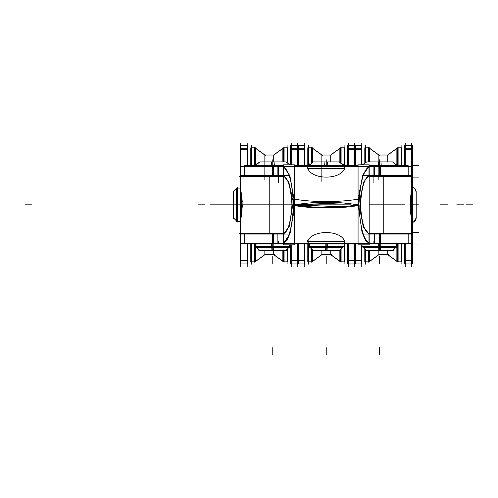<?xml version="1.0" encoding="UTF-8"?>
<svg xmlns="http://www.w3.org/2000/svg" width="498" height="498" viewBox="0 0 498 498"><rect width="100%" height="100%" fill="white"/><g stroke="black" fill="none" stroke-linecap="round" stroke-linejoin="round"><path stroke-width="0.75" d="M304.203 266.436L304.203 243.31M304.203 166.351L304.203 143.219M297.723 266.436L297.723 243.31M297.723 166.351L297.723 143.219M354.725 266.436L354.725 243.31M354.725 166.351L354.725 143.219M348.245 266.436L348.245 243.31M348.245 166.351L348.245 143.219M355.41 243.989L355.41 260.865L347.56 260.865L347.56 243.989M361.212 260.323L348.245 260.323M355.41 260.865L355.41 263.971L347.56 263.971L347.56 260.865M347.56 148.796L347.56 145.684L355.41 145.684L355.41 148.796L347.56 148.796L347.56 165.666M361.212 149.332L348.245 149.332M355.41 148.796L355.41 165.666M297.038 243.989L297.038 260.865L304.888 260.865L304.888 243.989M291.237 260.323L304.203 260.323M304.888 260.865L304.888 263.971L297.038 263.971L297.038 260.865M304.888 148.796L297.038 148.796L297.038 145.684L304.888 145.684L304.888 165.666M304.203 149.332L291.237 149.332M297.038 148.796L297.038 165.666M361.212 266.436L361.212 244.848M361.212 164.813L361.212 143.219M369.192 233.332L412.873 233.332M383.23 176.323L383.23 233.332M382.825 233.892L411.728 233.904M411.728 175.757L382.825 175.769M411.734 219.083C409.848 212.97 409.829 196.685 411.734 190.578C409.829 196.685 409.848 212.97 411.734 219.083C409.848 212.97 409.829 196.685 411.734 190.578M369.192 176.323L412.873 176.323M405.248 266.424L405.248 243.989M405.248 165.666L405.248 143.231M411.734 266.424L411.734 143.231M411.734 187.049L412.419 187.049L412.419 176.865L411.734 176.865M411.734 232.79L412.419 232.79L412.419 222.606L411.734 222.606M412.419 222.643L411.734 222.643L412.419 222.643L412.419 219.481L411.734 219.481M411.734 190.18L412.419 190.18L412.419 187.011L411.734 187.011M412.419 219.481L411.734 219.307L412.419 219.301C410.477 213.026 410.414 196.822 412.419 190.354L411.734 190.348L412.419 190.18M412.419 190.871L412.419 218.79M412.419 176.865L412.419 148.796L404.563 148.796L404.563 165.666M405.248 149.332L411.734 149.332M404.563 148.796L404.563 145.684L412.419 145.684L412.419 148.796M404.563 263.971L404.563 260.865L412.419 260.865L412.419 263.971L404.563 263.971M405.248 260.323L411.734 260.323M412.419 232.79L412.419 260.865M404.563 243.989L404.563 260.865M354.041 165.666L354.041 148.796L361.897 148.796L361.897 164.813M354.041 148.796L354.041 145.684L361.897 145.684L361.897 148.796M354.041 263.971L354.041 260.865L361.897 260.865L361.897 263.971L354.041 263.971M354.041 243.989L354.041 260.865M361.897 244.848L361.897 260.865M412.412 219.301C410.47 213.026 410.408 196.828 412.412 190.354M410.694 197.557L410.153 201.765M410.035 204.946L410.838 212.957M240.715 266.436L240.715 143.219M247.201 266.436L247.201 243.989M247.201 165.666L247.201 143.219M240.715 187.049L240.03 187.049L240.03 176.865L240.715 176.865M240.715 232.79L240.03 232.79L240.03 222.606L240.715 222.606M240.03 222.643L240.715 222.643L240.03 222.643L240.03 219.481L240.715 219.481M240.715 190.18L240.03 190.18L240.03 187.011L240.715 187.011M239.575 233.332L283.256 233.332M269.623 233.892L240.721 233.904M240.721 175.757L269.623 175.769M269.219 176.323L269.219 233.332M240.715 219.083C242.601 212.97 242.619 196.685 240.715 190.578C242.619 196.685 242.601 212.97 240.715 219.083C242.601 212.97 242.619 196.685 240.715 190.578M239.575 176.323L283.256 176.323M291.237 266.424L291.237 244.848M291.237 164.813L291.237 143.231M298.408 165.666L298.408 148.796L290.552 148.796L290.552 164.813M290.552 148.796L290.552 145.684L298.408 145.684L298.408 148.796M290.552 263.971L290.552 260.865L298.408 260.865L298.408 263.971L290.552 263.971M298.408 243.989L298.408 260.865M290.552 244.848L290.552 260.865M240.03 176.865L240.03 148.796L247.886 148.796L247.886 165.666M247.201 149.332L240.715 149.332M240.03 148.796L240.03 145.684L247.886 145.684L247.886 148.796M240.03 263.971L240.03 260.865L247.886 260.865L247.886 263.971L240.03 263.971M240.715 260.323L247.201 260.323M240.03 232.79L240.03 260.865M247.886 243.989L247.886 260.865M240.03 219.481L240.715 219.307L240.03 219.301C241.972 213.026 242.034 196.822 240.03 190.354L240.715 190.348L240.03 190.18M240.03 190.871L240.03 218.79M240.036 219.301C241.978 213.026 242.04 196.828 240.036 190.354M241.754 197.557L242.296 201.765M242.414 204.946L241.611 212.957M233.587 218.697L233.587 190.964M237.123 221.542L233.593 218.012L233.593 191.649L233.593 218.012L233.593 191.649L236.469 188.767L233.108 192.128L236.469 188.767L233.593 191.649L233.593 218.012L236.469 220.888L233.593 218.012L233.593 191.649L237.123 188.113M236.469 220.857L233.108 217.501L233.108 192.128L236.469 188.798M237.639 222.021L237.639 187.634M240.03 188.113L236.469 188.082L237.154 188.082L237.154 221.573L237.154 188.082L237.639 187.597L237.154 188.082L237.154 221.573L237.154 188.082L237.639 187.597L236.469 188.082L237.154 188.082L237.154 221.573M237.154 188.082L236.469 188.082L236.469 221.573L240.03 221.542M412.419 187.242A4.986 4.968 0 0 1 416.185 192.054M412.419 222.419A4.986 4.968 -0 0 0 416.185 217.601M412.419 222.488A4.986 4.986 0 0 0 416.185 217.651A4.986 4.986 0 0 1 412.419 222.488L413.29 222.176L415.948 219.176L416.185 217.651L416.185 192.004A4.986 4.986 0 0 0 412.419 187.173A4.986 4.986 0 0 1 416.185 192.004A4.986 4.986 0 0 0 412.419 187.173A4.986 4.986 0 0 1 416.185 192.004A4.986 4.986 0 0 0 412.419 187.173A4.986 4.986 0 0 1 416.185 192.004L416.185 192.004A4.986 4.986 0 0 0 412.419 187.173L414.585 188.35L416.185 192.004L416.185 217.651L414.585 221.305L412.419 222.488M398.107 147.532L398.107 165.666M398.107 243.989L398.107 262.122M397.553 166.351L397.553 147.825L397.553 165.666L397.553 147.825L397.553 165.666L397.553 147.825L396.869 147.825L401.799 147.825L401.799 165.666M397.553 243.989L397.553 261.836M396.869 261.226L387.743 254.609M396.869 148.429L387.743 155.046M401.799 243.989L401.799 261.836L396.869 261.836L396.869 246.417M397.553 147.825L396.869 147.825L397.553 147.825L396.869 147.825L397.553 147.825L396.869 147.825L396.869 164.502M396.869 243.989L396.869 246.386M401.114 264.114L401.114 243.989M401.114 165.666L401.114 145.541M365.488 264.114L365.488 249.436M365.488 162.087L365.488 145.541M365.488 147.825L369.734 147.825L369.734 161.9M369.734 250.917L369.734 261.836L369.049 261.836L369.049 250.917L369.049 261.836L369.049 250.917L369.049 261.836L369.734 261.836L364.804 261.836L364.804 248.751M368.495 147.825L364.804 147.825L368.495 147.825L364.804 147.825L368.495 147.825L364.804 147.825L364.804 162.336M369.049 147.825L369.049 161.9L369.049 147.825L369.049 161.9L369.049 147.825L369.734 147.825L369.049 147.825M379.414 254.21L369.734 261.226M379.414 155.451L369.734 148.429M368.495 262.122L368.495 250.917M368.495 161.9L368.495 147.532M378.86 179.728L378.86 154.946L378.86 161.9L378.86 154.946L387.743 154.946L387.743 161.9L387.743 154.946L378.86 154.946L387.743 154.946L396.869 148.323L387.743 154.946L396.869 148.323L387.743 154.946L387.743 161.9L387.743 154.946L378.86 154.946L369.734 148.323L378.86 154.946L369.734 148.323L378.86 154.946L369.734 148.323L378.86 154.946L378.86 161.9L378.86 154.946L387.743 154.946L396.869 148.323M378.86 250.917L378.86 254.708L387.743 254.708L378.86 254.708L378.86 250.917L378.86 254.708L387.743 254.708L387.743 250.917L387.743 254.708L396.869 261.338L387.743 254.708L387.743 250.917L387.743 254.708L396.869 261.338L387.743 254.708L378.86 254.708L369.734 261.338L378.86 254.708L378.86 250.917M388.428 254.609L378.86 254.609M388.428 155.046L378.86 155.046M341.099 147.532L341.099 162.342M341.099 248.739L341.099 262.122M340.545 162.13L340.545 147.825L340.545 162.13L340.545 147.825L340.545 162.13L340.545 147.825L339.86 147.825L344.797 147.825L344.797 165.666M340.545 249.293L340.545 261.836M339.86 261.226L330.74 254.609M339.86 148.429L330.74 155.046M344.797 243.989L344.797 261.836L339.86 261.836L339.86 249.977M340.545 147.825L339.86 147.825L340.545 147.825L339.86 147.825L340.545 147.825L339.86 147.825L339.86 161.968M344.112 264.114L344.112 243.989M344.112 165.666L344.112 145.541M308.48 264.114L308.48 243.989M308.48 165.666L308.48 145.541M308.48 147.825L312.725 147.825L312.725 161.943M312.725 250.121L312.725 261.836L312.047 261.836L312.047 249.436L312.047 261.836L312.047 249.436L312.047 261.836L312.725 261.836L307.795 261.836L307.795 243.989M311.493 147.825L307.795 147.825L311.493 147.825L307.795 147.825L311.493 147.825L307.795 147.825L307.795 165.666M312.047 147.825L312.047 162.087L312.047 147.825L312.047 162.087L312.047 147.825L312.725 147.825L312.047 147.825M322.405 254.21L312.725 261.226M322.405 155.451L312.725 148.429M311.493 262.122L311.493 248.882M311.493 162.28L311.493 147.532M321.851 181.328L321.851 154.946L321.851 161.9L321.851 154.946L330.74 154.946L330.74 161.9L330.74 154.946L321.851 154.946L330.74 154.946L339.86 148.323L330.74 154.946L339.86 148.323L330.74 154.946L330.74 161.9L330.74 154.946L321.851 154.946L312.725 148.323L321.851 154.946L312.725 148.323L321.851 154.946L312.725 148.323L321.851 154.946L321.851 161.9L321.851 154.946L330.74 154.946L339.86 148.323M321.851 250.917L321.851 254.708L330.74 254.708L321.851 254.708L321.851 250.917L321.851 254.708L330.74 254.708L330.74 250.917L330.74 254.708L339.86 261.338L330.74 254.708L330.74 250.917L330.74 254.708L339.86 261.338L330.74 254.708L321.851 254.708L312.725 261.338L321.851 254.708L321.851 250.917M331.425 254.609L321.851 254.609M331.425 155.046L321.851 155.046M284.097 147.532L284.097 161.9M284.097 250.917L284.097 262.122M283.543 161.9L283.543 147.825L283.543 161.9L283.543 147.825L283.543 161.9L283.543 147.825L282.858 147.825L287.788 147.825L287.788 162.404M283.543 250.917L283.543 261.836M282.858 261.226L273.732 254.609M282.858 148.429L273.732 155.046M287.788 248.608L287.788 261.836L282.858 261.836L282.858 250.917M283.543 147.825L282.858 147.825L283.543 147.825L282.858 147.825L283.543 147.825L282.858 147.825L282.858 161.9M287.103 264.114L287.103 249.293M287.103 162.13L287.103 145.541M251.478 264.114L251.478 243.989M251.478 165.666L251.478 145.541M251.478 147.825L255.723 147.825L255.723 164.259M255.723 243.989L255.723 246.386M255.723 246.554L255.723 261.836L255.038 261.836L255.038 243.989L255.038 261.836L255.038 243.989L255.038 261.836L255.723 261.836L250.793 261.836L250.793 243.989M254.484 147.825L250.793 147.825L254.484 147.825L250.793 147.825L254.484 147.825L250.793 147.825L250.793 165.666M255.038 147.825L255.038 165.666L255.038 147.825L255.038 165.666L255.038 147.825L255.723 147.825L255.038 147.825M265.397 254.21L255.723 261.226M265.397 155.451L255.723 148.429M254.484 262.122L254.484 243.989M254.484 165.666L254.484 147.532M264.849 179.728L264.849 154.946L264.849 161.9L264.849 154.946L273.732 154.946L273.732 161.9L273.732 154.946L264.849 154.946L273.732 154.946L282.858 148.323L273.732 154.946L282.858 148.323L273.732 154.946L273.732 161.9L273.732 154.946L264.849 154.946L255.723 148.323L264.849 154.946L255.723 148.323L264.849 154.946L255.723 148.323L264.849 154.946L264.849 161.9L264.849 154.946L273.732 154.946L282.858 148.323M264.849 250.917L264.849 254.708L273.732 254.708L264.849 254.708L264.849 250.917L264.849 254.708L273.732 254.708L273.732 250.917L273.732 254.708L282.858 261.338L273.732 254.708L273.732 250.917L273.732 254.708L282.858 261.338L273.732 254.708L264.849 254.708L255.723 261.338L264.849 254.708L264.849 250.917M274.417 254.609L264.849 254.609M274.417 155.046L264.849 155.046M411.448 234.041L363.316 234.041M289.133 234.041L241.001 234.041M411.448 243.31L241.001 243.31M358.896 204.192C360.222 228.333 363.92 241.368 369.983 243.304L369.84 243.31M293.552 204.192C292.226 228.333 288.529 241.368 282.466 243.304L282.609 243.31M294.374 204.865L341.578 206.776M358.292 205.512L362.027 232.28L365.464 240.353L368.981 243.31L365.464 240.353L362.027 232.28L358.292 205.512L362.027 232.28L365.464 240.353L368.981 243.31L365.464 240.353L362.027 232.28L358.292 205.512L362.027 232.28L365.464 240.353L368.981 243.31M341.317 243.31C343.57 243.323 344.716 242.8 344.753 241.735C344.716 242.8 343.57 243.323 341.317 243.31C343.57 243.323 344.716 242.8 344.753 241.735C344.716 242.8 343.57 243.323 341.317 243.31M344.753 240.596L344.392 240.59C339.586 229.871 312.893 229.858 308.057 240.59L307.696 240.596L308.057 240.59C312.893 229.858 339.586 229.871 344.392 240.59L344.753 240.596L344.392 240.59C339.586 229.871 312.893 229.858 308.057 240.59C312.893 229.858 339.586 229.871 344.392 240.59C339.586 229.871 312.893 229.858 308.057 240.59L307.696 240.596M307.696 241.735C307.733 242.8 308.878 243.323 311.132 243.31C308.878 243.323 307.733 242.8 307.696 241.735C307.733 242.8 308.878 243.323 311.132 243.31C308.878 243.323 307.733 242.8 307.696 241.735M293.976 211.177L289.83 234.091L283.468 243.31L286.954 240.403L290.365 232.46L294.15 206.079M293.608 205.425C311.985 208.836 340.464 208.836 358.84 205.425L358.828 198.995C340.476 202.406 311.972 202.406 293.621 198.995L293.608 205.425M341.578 202.879L294.374 204.796L341.64 202.885M358.896 205.469C360.222 181.328 363.92 168.293 369.983 166.357L369.84 166.351M293.552 205.469C292.226 181.328 288.529 168.293 282.466 166.357L282.609 166.351M368.981 166.351L362.556 175.75L358.442 199.057L362.556 175.75L368.981 166.351L362.556 175.75L358.442 199.057L362.556 175.75L368.981 166.351L362.893 174.804L358.641 196.038M341.317 166.351C343.57 166.338 344.716 166.861 344.753 167.926C344.716 166.861 343.57 166.338 341.317 166.351C343.57 166.338 344.716 166.861 344.753 167.926C344.716 166.861 343.57 166.338 341.317 166.351C343.57 166.338 344.716 166.861 344.753 167.926M344.753 169.065L344.392 169.071C339.586 179.79 312.893 179.797 308.057 169.071L307.696 169.065L308.057 169.071C312.893 179.797 339.586 179.79 344.392 169.071L344.753 169.065L344.392 169.071C339.586 179.79 312.893 179.797 308.057 169.071C312.893 179.797 339.586 179.79 344.392 169.071C339.586 179.79 312.893 179.797 308.057 169.071L307.696 169.065M307.696 167.926C307.733 166.861 308.878 166.338 311.132 166.351C308.878 166.338 307.733 166.861 307.696 167.926C307.733 166.861 308.878 166.338 311.132 166.351C308.878 166.338 307.733 166.861 307.696 167.926C307.733 166.861 308.878 166.338 311.132 166.351M283.468 166.351L289.892 175.75L294.007 199.057L289.892 175.75L283.468 166.351L289.892 175.75L294.007 199.057L289.892 175.75L283.468 166.351L289.892 175.75L294.007 199.057M283.256 166.351L283.256 164.813L294.374 164.813L294.374 244.848L283.256 244.848L283.256 243.31M283.256 166.457L283.256 175.613M283.256 175.719L283.256 233.936M283.256 234.041L283.256 243.198M292.631 205.512L289.357 226.21L283.468 234.041L289.357 226.21L292.631 205.512L289.357 226.21L283.468 234.041L289.357 226.21L292.631 205.512L289.357 226.21L283.468 234.041M283.468 175.613L288.815 182.056L292.444 199.325L288.815 182.056L283.468 175.613L288.815 182.056L292.444 199.325L288.815 182.056L283.468 175.613L288.554 181.44L292.264 197.152M291.996 204.317C290.776 223.353 287.607 233.263 282.491 234.041L282.609 234.041M360.452 204.317C361.673 223.353 364.841 233.263 369.958 234.041L369.84 234.041M359.992 210.224L363.621 227.567L368.981 234.041L363.154 226.385L359.824 206.116M292.058 205.431L292.071 199.268M360.39 205.431L360.378 199.268M291.996 205.344C290.776 186.302 287.607 176.392 282.491 175.62L282.609 175.613M360.452 205.344C361.673 186.302 364.841 176.392 369.958 175.62L369.84 175.613M368.981 175.613L363.633 182.056L360.004 199.325L363.633 182.056L368.981 175.613L363.633 182.056L360.004 199.325L363.633 182.056L368.981 175.613L363.633 182.056L360.004 199.325M369.192 243.31L369.192 244.848L358.074 244.848L358.074 164.813L369.192 164.813L369.192 166.351M369.192 243.198L369.192 234.041M369.192 233.936L369.192 175.719M369.192 175.613L369.192 166.457M368.981 233.363L368.981 243.989M369.192 233.363L374.577 233.363L374.577 243.989L369.192 243.989M373.892 243.31L373.892 241.169M373.207 233.363L380.354 233.363L380.354 243.989L373.207 243.989M379.669 243.31L379.669 234.041M380.354 233.363L408.167 233.363L408.167 243.989L380.354 243.989M294.374 243.989L358.074 243.989M244.281 243.989L244.281 233.363L272.095 233.363L272.095 243.989L244.281 243.989L244.281 233.898M272.78 234.041L272.78 243.31M279.241 233.363L272.095 233.363M279.241 243.989L272.095 243.989M278.556 243.31L278.556 241.169M283.256 233.363L277.872 233.363L277.872 243.989L283.256 243.989M283.468 233.363L283.468 243.989M368.981 176.298L368.981 165.666M411.448 166.351L241.001 166.351M411.448 175.613L363.316 175.613M289.133 175.613L241.001 175.613M369.192 165.666L374.577 165.666L374.577 176.298L369.192 176.298M373.892 166.351L373.892 182.741M373.207 176.298L380.354 176.298L380.354 165.666L373.207 165.666M379.669 166.351L379.669 175.613M380.354 165.666L408.167 165.666L408.167 176.298L380.354 176.298M294.374 165.666L358.074 165.666M244.281 165.666L272.095 165.666L272.095 176.298L244.281 176.298L244.281 165.666L244.281 175.757M272.78 166.351L272.78 175.613M279.241 176.298L272.095 176.298M279.241 165.666L272.095 165.666M278.556 166.351L278.556 182.741M283.256 165.666L277.872 165.666L277.872 176.298L283.256 176.298M283.468 176.298L283.468 165.666M344.759 168.38L344.386 168.38M307.882 168.386L344.566 168.386M308.063 168.38L307.689 168.38M308.063 241.281L307.689 241.281M307.882 241.275L344.566 241.275M344.759 241.281L344.386 241.281M393.588 250.432L365.744 250.432M392.847 250.432L379.669 250.432L379.669 247.556L379.669 250.432L366.484 250.432M366.428 250.382L363.608 247.556L366.97 250.917L380.466 250.917L380.677 247.556M380.746 246.386L362.438 246.386L362.924 246.871L396.414 246.871L362.924 246.871L362.469 246.417M392.903 250.382L395.729 247.556L392.362 250.917L378.872 250.917L378.661 247.556M396.9 246.386L378.586 246.386M396.414 246.871L396.414 247.556L378.617 247.556L378.617 246.871L380.721 246.871L379.669 246.871M378.617 246.386L378.617 243.989M362.924 246.871L362.924 247.556L380.721 247.556L380.721 246.871M380.721 246.386L380.721 243.989M378.125 165.666A4.986 0.436 -90 0 1 378.548 161.9L392.492 161.9L397.323 165.666L396.501 163.923M379.669 165.666L379.669 161.9L379.669 165.666M381.207 165.666A4.986 0.436 -90 0 0 380.783 161.9L366.845 161.9L362.314 164.813L366.845 161.9L379.669 161.9L379.669 159.758L379.669 161.9L392.492 161.9M340.146 250.432L312.302 250.432M339.406 250.432L326.221 250.432L326.221 247.556L326.221 250.432L313.043 250.432M312.987 250.382L310.161 247.556L313.528 250.917L327.024 250.917L327.23 247.556M327.304 246.386L308.997 246.386L309.476 246.871L342.973 246.871L309.476 246.871L309.028 246.417M339.462 250.382L342.282 247.556L338.92 250.917L325.424 250.917L325.213 247.556M309.476 246.871L309.476 247.556L327.273 247.556L327.273 246.871L325.175 246.871L325.175 247.556L342.973 247.556L343.452 246.386L325.144 246.386M325.175 246.386L325.175 243.989M327.273 246.386L327.273 243.989M324.684 165.666A4.986 0.436 -90 0 1 325.107 161.9L339.045 161.9L343.881 165.666L343.552 164.757L339.045 161.9L326.221 161.9L326.221 165.666L326.221 159.758L326.221 161.9L313.404 161.9L327.342 161.9A4.986 0.436 -90 0 1 327.765 165.666M286.705 250.432L258.86 250.432M285.964 250.432L272.78 250.432L272.78 247.556L272.78 250.432L259.601 250.432M259.545 250.382L256.719 247.556L260.081 250.917L273.576 250.917L273.788 247.556M273.863 246.386L255.549 246.386M256.034 246.871L289.525 246.871L256.034 246.871L256.034 247.556L273.832 247.556L273.832 246.871L271.727 246.871L271.727 247.556L289.525 247.556L290.01 246.386L271.696 246.386M286.02 250.382L288.84 247.556L285.479 250.917L271.983 250.917L271.771 247.556M271.727 246.386L271.727 243.989M273.832 246.386L273.832 243.989M271.242 165.666A4.986 0.436 -90 0 1 271.665 161.9L285.603 161.9L290.135 164.813L285.603 161.9L272.78 161.9L272.78 165.666L272.78 159.758L272.78 161.9L259.956 161.9L273.9 161.9A4.986 0.436 -90 0 1 274.323 165.666M278.836 204.827L291.996 204.827L278.836 204.827M369.192 204.827L404.606 204.827L369.192 204.827M347.56 145.684L355.41 145.684L347.56 145.684M297.038 145.684L304.888 145.684L297.038 145.684M412.419 165.635L418.855 165.635L412.419 165.635M412.419 177.114L418.855 177.114L412.419 177.114M412.419 244.02L418.855 244.02L412.419 244.02M412.419 232.541L418.855 232.541L412.419 232.541M412.419 204.827L418.855 204.827L412.419 204.827M416.185 204.827L411.734 204.827M354.041 145.684L361.897 145.684M240.03 145.684L247.886 145.684M233.593 218.012L236.469 220.888L233.593 218.012M220.409 204.827L227.53 204.827L220.409 204.827M24.9 204.827L32.028 204.827L24.9 204.827M237.639 188.082L240.03 188.082L237.639 188.082M210.063 204.827L217.19 204.827L210.063 204.827M398.107 261.836L401.114 261.836M398.107 147.825L401.114 147.825M365.488 261.836L368.495 261.836M473.1 204.827L465.972 204.827L473.1 204.827M291.996 204.827L230.026 204.827L291.996 204.827M447.509 204.827L440.388 204.827L447.509 204.827M369.734 261.338L379.414 254.304L369.734 261.338L378.86 254.708L387.743 254.708L378.86 254.708L387.743 254.708L396.869 261.338M388.428 154.946L378.175 154.946L388.428 154.946M463.899 204.827L456.772 204.827L463.899 204.827M378.86 154.946L369.734 148.323M341.099 261.836L344.112 261.836M341.099 147.825L344.112 147.825M308.48 261.836L311.493 261.836M312.725 261.338L322.405 254.304L312.725 261.338L321.851 254.708L330.74 254.708L321.851 254.708L330.74 254.708L339.86 261.338M321.851 154.946L331.425 154.946L321.851 154.946L331.425 154.946L321.851 154.946L312.725 148.323M284.097 261.836L287.103 261.836M284.097 147.825L287.103 147.825M251.478 261.836L254.484 261.836M205.076 204.827L197.955 204.827L205.076 204.827M255.723 261.338L265.397 254.304L255.723 261.338L264.849 254.708L273.732 254.708L264.849 254.708L273.732 254.708L282.858 261.338M255.723 148.323L264.849 154.946L255.723 148.323L264.849 154.946L274.417 154.946L264.164 154.946M294.156 204.827C311.885 207.349 314.829 207.118 327.622 207.355C339.256 207 341.348 207.224 358.292 204.827C340.346 207.367 337.632 207.112 324.771 207.355C313.192 207 310.889 207.205 294.156 204.827C311.885 202.313 314.829 202.537 327.622 202.306C339.256 202.661 341.348 202.431 358.292 204.827C341.348 207.224 339.256 207 327.622 207.355C314.829 207.118 311.885 207.349 294.156 204.827C311.885 202.313 314.829 202.537 327.622 202.306C339.256 202.661 341.348 202.431 358.292 204.827C341.348 202.431 339.256 202.661 327.622 202.306C314.829 202.537 311.885 202.313 294.156 204.827M283.468 243.31L286.985 240.353L290.421 232.28L294.156 205.512L290.421 232.28L286.985 240.353L283.468 243.31L286.985 240.353L290.421 232.28L294.156 205.512M368.981 234.041L363.092 226.21L359.817 205.512L363.092 226.21L368.981 234.041L363.092 226.21L359.817 205.512M254.97 204.827L283.256 204.827L254.97 204.827M351.165 204.827L215.777 204.827L351.165 204.827M351.165 243.31L351.165 243.989M273.639 233.363L273.639 243.989M351.165 165.666L351.165 166.351M273.639 165.666L273.639 176.298M379.669 250.432L380.497 250.432L379.669 250.432L379.669 247.556M379.669 243.989L379.669 246.386M379.669 263.616L379.669 256.489L379.669 263.616M379.669 354.781L379.669 347.654L379.669 354.781M326.221 250.432L327.049 250.432L326.221 250.432L326.221 247.556M326.221 243.989L326.221 246.386M326.221 263.616L326.221 256.489L326.221 263.616M326.221 354.781L326.221 347.654L326.221 354.781M327.273 246.871L326.221 246.871M272.78 250.432L273.607 250.432L272.78 250.432L272.78 247.556M272.78 243.989L272.78 246.386M272.78 263.616L272.78 256.489L272.78 263.616M272.78 354.781L272.78 347.654L272.78 354.781M273.832 246.871L272.78 246.871M354.066 263.971L348.177 263.971M354.066 145.684L348.177 145.684M297.661 263.971L303.543 263.971M297.661 145.684L303.543 145.684M404.563 145.684L412.419 145.684M405.185 145.684L411.068 145.684M405.185 263.971L411.068 263.971M354.663 145.684L360.546 145.684M354.663 263.971L360.546 263.971M290.552 145.684L298.408 145.684M291.174 145.684L297.057 145.684M291.174 263.971L297.057 263.971M240.652 145.684L246.535 145.684M240.652 263.971L246.535 263.971M233.108 217.526L236.469 220.888L233.108 217.526M236.469 221.573L240.03 221.573L236.469 221.573M401.799 261.836L396.869 261.836L401.799 261.836M344.797 261.836L339.86 261.836L344.797 261.836M331.425 154.946L321.166 154.946L331.425 154.946M287.788 261.836L282.858 261.836L287.788 261.836M408.167 233.817L408.167 240.03M244.281 233.817L244.281 240.03M408.167 172.333L408.167 166.127M244.281 172.333L244.281 166.127M396.414 246.386L396.414 243.989L396.414 246.386M362.924 246.386L362.924 244.848L362.924 246.386M342.973 246.871L343.421 246.417M342.973 246.386L342.973 243.989L342.973 246.386M309.476 246.386L309.476 243.989L309.476 246.386M309.389 163.923L308.567 165.666L313.404 161.9M289.525 246.871L289.979 246.417M289.525 246.386L289.525 244.848L289.525 246.386M256.034 246.386L256.034 243.989L256.034 246.386M255.125 165.666L259.956 161.9L255.449 164.757L255.125 165.666"/></g></svg>
